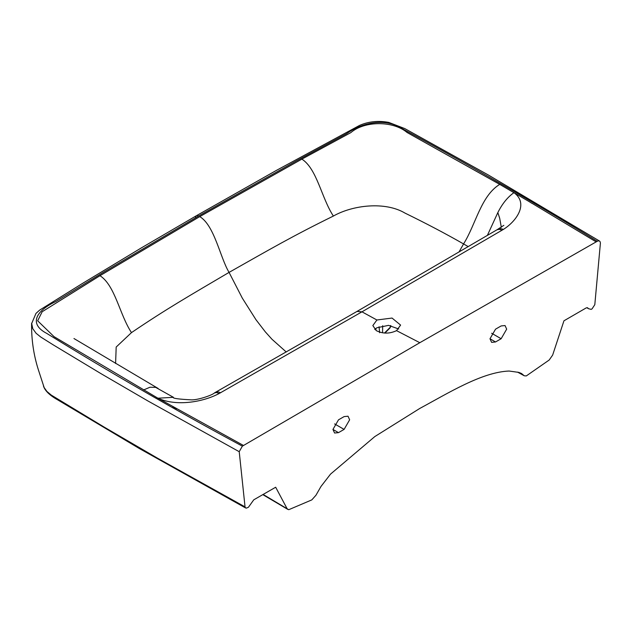 <?xml version="1.0" encoding="UTF-8"?>
<svg xmlns="http://www.w3.org/2000/svg" width="632" height="632" viewBox="0 0 632 632"><rect width="100%" height="100%" fill="white"/><g stroke="black" fill="none" stroke-linecap="round" stroke-linejoin="round"><path stroke-width="0.95" d="M286.983 508.476L275.678 487.233L253.756 499.825L248.439 507.251L246.377 508.136L245.105 507.504L239.22 451.698L242.364 446.153L419.814 342.702L597.24 241.266C599.199 240.35 600.258 240.99 600.4 243.17L594.807 304.679L592.058 308.858L591.181 309.372L588.534 308.716L587.539 307.737L586.259 307.879L563.949 320.803L552.644 355.097L549.184 360.027L526.282 375.937L524.212 375.764L521.558 373.536L518.896 372.414L509.084 371.031C481.845 372.13 448.523 392.946 419.814 408.43L374.815 436.57L330.536 474.111L320.985 486.466L315.945 495.259L311.805 499.896L288.737 509.708L263.133 494.437M374.697 329.414L376.909 327.763L388.538 325.362L398.737 329.003M376.309 330.647C382.858 333.894 389.604 333.894 396.541 330.647L400.601 325.085L392.045 318.054L376.909 319.99L372.841 325.559L376.309 330.647M532.191 203.496L528.636 201.292L532.191 203.488M376.909 319.99L361.97 311.829L503.467 229.369C516.921 220.876 528.747 203.362 513.95 192.657C507.622 197.105 502.258 203.749 497.842 212.589L487.367 235.42M220.6 392.741L217.993 391.808L215.607 392.235L357.009 311.426L361.962 311.829L219.13 393.531C203.141 402.039 176.525 406.716 157.921 398.207L173.429 397.315M243.486 445.473L157.921 398.207L54.012 336.635L37.659 320.803L42.178 311.734L99.982 275.686C115.166 285.506 119.551 314.538 131.48 332.622L116.185 347.039L115.593 363.503M379.642 332.74L379.058 326.744M375.835 328.458L376.024 330.465M390.623 326.712L389.96 328.016L390.805 325.599M385.322 333.088L385.473 332.637L385.433 333.088M518.074 372.232L523.683 375.321M501.137 325.938L495.528 329.177L489.982 338.768L491.609 342.362L495.528 341.967L501.137 338.736L506.674 329.138L505.047 325.551L501.137 325.938M338.491 419.838L332.953 429.436L334.573 433.023L338.491 432.636L344.1 429.397L349.638 419.798L348.019 416.212L344.1 416.599L338.491 419.838M586.883 307.705L588.534 308.716M239.22 451.698L148.172 401.107L101.444 373.915L53.396 344.969L40.709 336.998L36.079 333.254L32.777 328.703L31.616 323.197C31.339 339.194 33.575 354.663 38.307 369.617L44.161 387.59L46.902 391.437L51.255 395.079L104.177 427.098L157.226 458.018L244.813 506.746M597.24 241.266C534.269 202.477 469.094 164.849 401.723 128.391C384.864 117.655 362.002 122.592 346.613 133.668L296.463 160.86L198.661 215.97C196.663 215.03 195.604 215.678 195.478 217.914M176.565 408.809L172.844 406.7M131.48 332.622C166.208 309.048 188.984 296.013 229.06 272.392C220.165 257.698 214.461 225.34 199.744 216.618L99.982 275.686M199.744 216.618L301.883 159.114C317.067 168.941 321.451 197.966 333.38 216.057C292.545 236.107 269.967 249.253 229.06 272.392L242.317 298.138L255.968 319.713L265.322 331.863L271.973 339.258L286.257 352M468.249 246.622L463.564 243.936C475.785 224.518 480.897 195.912 499.722 184.37L407.048 132.475C393.625 120.957 364.893 120.435 350.815 132.633L301.883 159.114M499.722 184.37L528.636 201.292M501.326 227.307L499.683 218.222L497.842 212.589M503.862 225.34L496.973 229.787L499.399 229.305L502.108 230.206M214.414 392.962L214.453 392.938C212.715 394.913 198.93 399.874 191.804 399.874C178.414 399.203 172.244 398.326 173.31 397.252L155.614 387.345L149.95 387.242L143.606 389.968M333.38 216.057C352.79 205.005 385.196 201.268 405.009 213.103C426.331 223.515 445.844 233.793 463.564 243.936L458.974 252.05M532.27 203.441L596.142 241.874M419.814 342.702L396.541 330.647M382.684 325.725L382.558 332.819M384.477 333.04L390.331 327.186L390.592 325.567M198.661 215.97L103.063 272.518L55.869 301.527C36.648 310.43 28.092 323.639 46.681 333.364C109.747 372.311 174.977 409.907 242.364 446.153M498.237 229.092L500.702 228.594L503.467 229.369M215.599 392.235L214.453 392.938L216.737 392.535L219.13 393.531M495.528 341.967L489.982 338.768M501.137 338.736L491.641 333.254M338.491 432.636L332.953 429.436M344.1 429.397L334.605 423.914M389.952 328.016L384.904 333.064M385.607 332.187L385.473 332.637M517.584 372.122L524.315 375.819M287.852 509.416L262.793 494.627M43.434 385.868C44.793 390.6 49.517 395.245 57.607 399.811L139.459 448.594L245.611 507.97M599.515 241.053L488.354 175.009L404.804 128.596L388.751 122.403C378.244 120.475 368.495 121.478 359.513 125.436L276.2 170.506L196.394 215.725L141.355 247.894L82.2 283.602L39.69 310.083L35.961 313.417L31.6 323.71M357.009 311.426L496.965 229.795M158.111 388.451L73.96 338.531"/></g></svg>
